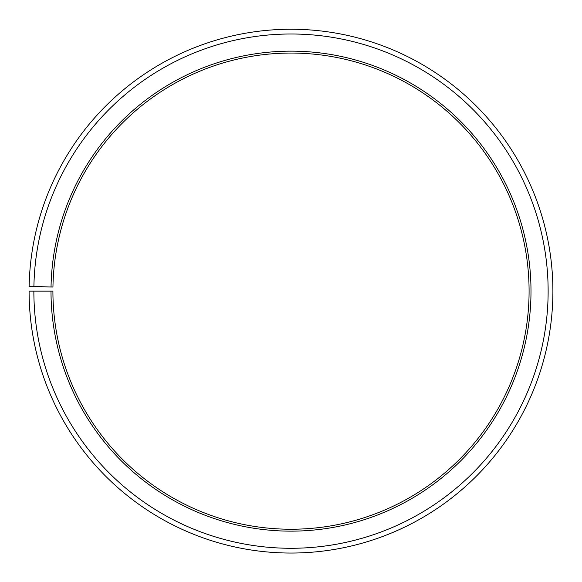 <?xml version="1.0" encoding="UTF-8"?>
<svg xmlns="http://www.w3.org/2000/svg" width="582" height="582" viewBox="0 0 582 582"><rect width="100%" height="100%" fill="white"/><g stroke="black" fill="none" stroke-linecap="round" stroke-linejoin="round"><path stroke-width="0.87" d="M529.089 291.146A238.089 238.089 0 0 0 293.081 53.064A238.089 238.089 0 0 0 52.947 286.984L51.041 286.955A239.995 239.995 0 0 1 293.095 51.158A239.995 239.995 0 0 1 530.995 291.146A239.995 239.995 0 0 1 291 531.14A239.995 239.995 0 0 1 51.005 291.146L52.911 291.146A238.089 238.089 0 0 0 291 529.234A238.089 238.089 0 0 0 529.089 291.146M33.902 286.657L29.136 286.57A261.9 261.9 0 0 1 293.284 29.253A261.9 261.9 0 0 1 552.9 291.146A261.9 261.9 0 0 1 291 553.046A261.9 261.9 0 0 1 29.1 291.146L33.865 291.146A257.135 257.135 0 0 0 291 548.28A257.135 257.135 0 0 0 548.135 291.146A257.135 257.135 0 0 0 293.241 34.011A257.135 257.135 0 0 0 33.902 286.657L51.041 286.955M33.865 291.146L51.005 291.146"/></g></svg>
